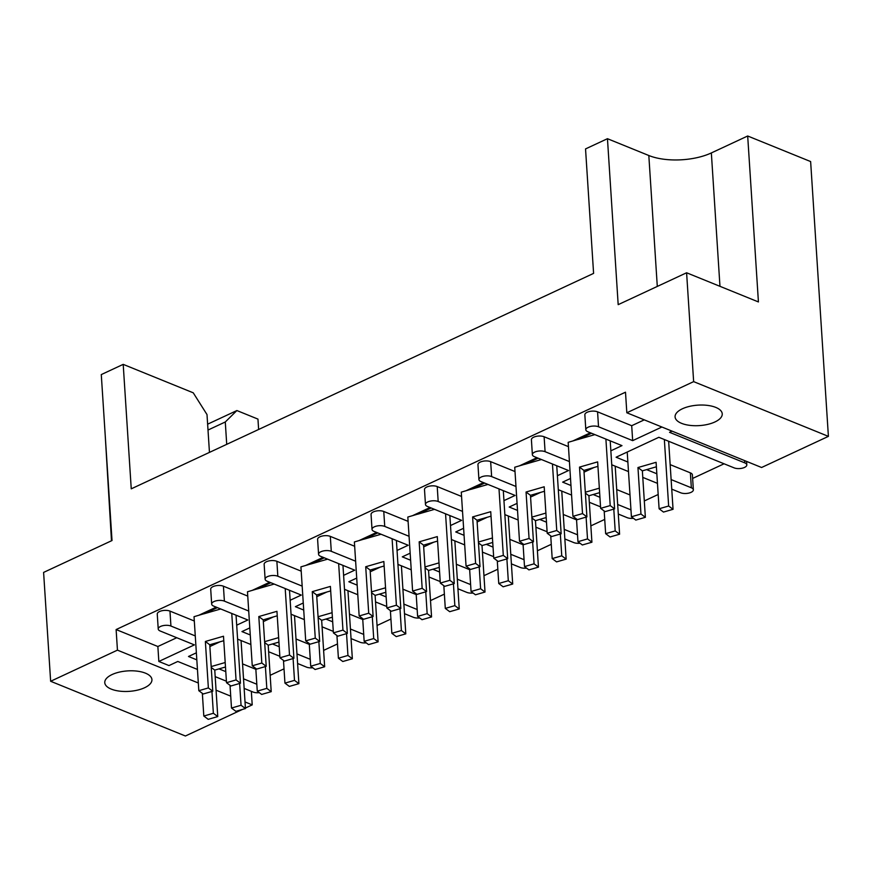 <?xml version="1.0" encoding="UTF-8"?>
<svg xmlns="http://www.w3.org/2000/svg" width="872" height="872" viewBox="0 0 872 872"><rect width="100%" height="100%" fill="white"/><g stroke="black" fill="none" stroke-linecap="round" stroke-linejoin="round"><path stroke-width="1.31" d="M714.909 421.972A23.631 10.257 176.3 0 0 722.245 413.851A23.631 10.257 176.3 0 0 707.661 405.404A23.631 10.257 176.3 0 0 682.416 408.772A23.631 10.257 176.3 0 0 675.081 416.892A23.631 10.257 176.3 0 0 689.665 425.34A23.631 10.257 176.3 0 0 714.909 421.972M144.599 687.736A23.631 10.257 176.3 0 0 151.935 679.615A23.631 10.257 176.3 0 0 137.351 671.168A23.631 10.257 176.3 0 0 112.106 674.536A23.631 10.257 176.3 0 0 104.771 682.656A23.631 10.257 176.3 0 0 119.355 691.104A23.631 10.257 176.3 0 0 144.599 687.736M270.156 675.309L284.021 668.846M323.61 650.403L337.475 643.939M377.053 625.497L390.928 619.033M430.506 600.59L444.371 594.126M483.96 575.683L497.825 569.22M537.403 550.777L551.278 544.313M590.856 525.87L604.721 519.407M644.31 500.953L658.175 494.489M692.63 478.434L724.076 463.784M251.332 691.333L252.215 704.87L245.414 708.031M242.372 709.459L185.398 736.001L50.641 681.272L117.448 650.141L198.315 682.983M258.624 429.471L257.959 419.105L236.89 410.548L225.281 421.983L226.72 444.339M50.641 681.272L43.6 572.413L112.019 540.531L101.283 374.579L123.203 364.365L131.247 488.832L593.592 273.383L585.537 148.916L607.457 138.703L618.183 304.655L686.602 272.773L758.422 301.941L747.686 135.999L810.633 161.56L828.4 436.371L761.583 467.501L626.826 412.772L693.643 381.631L828.4 436.371M195.274 635.928L170.934 626.042A7.379 3.205 176.3 0 0 160.513 626.467A7.379 3.205 176.3 0 0 158.224 629.006A7.379 3.205 176.3 0 0 160.241 631.023L194.38 644.888L158.835 661.456L168.983 665.576L177.801 661.467L197.443 669.434M176.744 637.726L157.865 646.512L158.835 661.456M248.716 611.021L224.387 601.135A7.379 3.205 176.3 0 0 213.967 601.56A7.379 3.205 176.3 0 0 211.667 604.1A7.379 3.205 176.3 0 0 213.695 606.116L247.833 619.981L236.694 625.169M590.377 432.795L572.73 441.014M536.934 457.702L519.287 465.921M483.48 482.608L465.833 490.827M430.027 507.515L412.391 515.734M376.584 532.421L358.937 540.64M323.13 557.328L305.483 565.557M269.677 582.234L252.041 590.464M216.234 607.141L198.587 615.37M158.224 629.006L157.254 614.073A7.379 3.205 -3.7 0 1 159.543 611.534A7.379 3.205 -3.7 0 1 169.964 611.109L170.934 626.042M194.303 620.995L169.964 611.109M211.667 604.1L210.708 589.167A7.379 3.205 -3.7 0 1 212.997 586.627A7.379 3.205 -3.7 0 1 223.417 586.202L224.387 601.135M247.757 596.088L223.417 586.202M265.121 579.193L264.151 564.26A7.379 3.205 -3.7 0 1 266.451 561.721A7.379 3.205 -3.7 0 1 276.871 561.296L277.83 576.229A7.379 3.205 176.3 0 0 267.41 576.654A7.379 3.205 176.3 0 0 265.121 579.193A7.379 3.205 176.3 0 0 267.148 581.21L301.276 595.075L290.147 600.263M301.211 571.171L276.871 561.296M318.574 554.287L317.604 539.354A7.379 3.205 -3.7 0 1 319.893 536.814A7.379 3.205 -3.7 0 1 330.314 536.389L331.284 551.322A7.379 3.205 176.3 0 0 320.863 551.747A7.379 3.205 176.3 0 0 318.574 554.287A7.379 3.205 176.3 0 0 320.591 556.303L354.73 570.168L343.601 575.357M354.653 546.264L330.314 536.389M372.017 529.38L371.058 514.447A7.379 3.205 -3.7 0 1 373.347 511.908A7.379 3.205 -3.7 0 1 383.767 511.472L384.737 526.416A7.379 3.205 176.3 0 0 374.317 526.841A7.379 3.205 176.3 0 0 372.017 529.38A7.379 3.205 176.3 0 0 374.044 531.397L408.183 545.262L397.043 550.439M408.107 521.358L383.767 511.472M425.471 504.474L424.501 489.541A7.379 3.205 -3.7 0 1 426.8 487.001A7.379 3.205 -3.7 0 1 437.221 486.565L438.18 501.509A7.379 3.205 176.3 0 0 427.76 501.934A7.379 3.205 176.3 0 0 425.471 504.474A7.379 3.205 176.3 0 0 427.498 506.49L461.626 520.344L450.497 525.533M461.561 496.451L437.221 486.565M478.924 479.567L477.954 464.623A7.379 3.205 -3.7 0 1 480.243 462.095A7.379 3.205 -3.7 0 1 490.663 461.659L491.634 476.592A7.379 3.205 176.3 0 0 481.213 477.028A7.379 3.205 176.3 0 0 478.924 479.567A7.379 3.205 176.3 0 0 480.941 481.573L515.08 495.438L503.951 500.626M515.003 471.545L490.663 461.659M532.367 454.661L531.408 439.717A7.379 3.205 -3.7 0 1 533.697 437.188A7.379 3.205 -3.7 0 1 544.117 436.752L545.087 451.685A7.379 3.205 176.3 0 0 534.667 452.121A7.379 3.205 176.3 0 0 532.367 454.661A7.379 3.205 176.3 0 0 534.394 456.666L568.522 470.531L557.393 475.72M568.457 446.638L544.117 436.752M585.821 429.754L584.85 414.81A7.379 3.205 -3.7 0 1 587.15 412.271A7.379 3.205 -3.7 0 1 597.571 411.846L598.53 426.779A7.379 3.205 176.3 0 0 588.11 427.215A7.379 3.205 176.3 0 0 585.821 429.754A7.379 3.205 176.3 0 0 587.848 431.76L621.976 445.625L610.847 450.813M644.266 419.857L631.699 425.71L597.571 411.846M626.826 412.772L625.497 392.193L116.118 629.562L157.865 646.512M219.973 641.814L209.88 646.523M196.364 652.812L188.494 656.485L196.821 659.864M255.845 669.293L242.558 663.897M671.745 489.148L680.651 492.767A7.379 3.205 176.3 0 0 691.071 492.342A7.379 3.205 176.3 0 0 693.36 489.802A7.379 3.205 176.3 0 0 691.343 487.786L690.373 472.853L670.165 464.634M690.373 472.853A7.379 3.205 -3.7 0 1 692.401 474.858L693.36 489.802M629.998 494.947L616.711 489.552M576.545 519.854L563.258 514.458M523.102 544.76L509.815 539.365M469.648 569.667L456.361 564.271M416.195 594.573L402.908 589.178M362.752 619.48L349.465 614.084M309.298 644.386L296.011 638.991M273.427 616.907L263.322 621.616M249.817 627.905L241.947 631.579L250.275 634.958M326.869 592.001L316.776 596.71M303.26 602.999L295.39 606.672L303.718 610.051M380.323 567.094L370.219 571.792M356.713 578.092L348.844 581.755L357.171 585.145M433.776 542.188L423.672 546.886M410.167 553.186L402.297 556.848L410.614 560.238M487.219 517.281L477.126 521.979M463.61 528.279L455.74 531.942L464.068 535.321M540.673 492.364L530.568 497.073M517.063 503.373L509.194 507.035L517.521 510.414M594.126 467.457L584.022 472.166M570.517 478.466L562.647 482.129L570.964 485.508M672.061 431.139L669.543 432.316L744.786 462.879A7.379 3.205 176.3 0 1 746.813 464.896A7.379 3.205 176.3 0 1 744.524 467.425A7.379 3.205 176.3 0 1 734.104 467.861L658.851 437.297L616.09 457.222L627.873 462.007M661.913 427.018L632.669 440.643L631.699 425.71M215.177 676.639L226.404 681.206M244.149 688.411L253.054 692.03A7.379 3.205 176.3 0 0 259.322 692.673M256.815 684.237L243.528 678.83M225.783 671.625L219.014 668.879M237.598 639.132L250.885 644.528M268.63 651.733L279.858 656.3M297.603 663.505L306.497 667.124A7.379 3.205 176.3 0 0 312.776 667.767M310.269 659.319L296.981 653.924M279.236 646.719L272.456 643.972M291.052 614.226L304.339 619.621M322.084 626.826L333.3 631.383M351.045 638.598L359.951 642.206A7.379 3.205 176.3 0 0 366.218 642.86M363.711 634.413L350.424 629.017M332.69 621.812L325.91 619.066M344.505 589.319L357.793 594.715M375.527 601.92L386.754 606.476M404.499 613.692L413.404 617.3A7.379 3.205 176.3 0 0 419.672 617.954M417.165 609.506L403.878 604.111M386.133 596.906L379.353 594.148M397.948 564.413L411.235 569.808M428.98 577.013L440.207 581.569M457.942 588.774L466.847 592.393A7.379 3.205 176.3 0 0 473.125 593.036M470.618 584.6L457.331 579.204M439.586 571.999L432.806 569.242M451.402 539.506L464.689 544.902M482.434 552.107L493.65 556.663M511.395 563.868L520.301 567.487A7.379 3.205 176.3 0 0 526.568 568.13M524.061 559.693L510.774 554.298M493.04 547.093L486.26 544.335M504.855 514.6L518.142 519.995M535.877 527.2L547.104 531.757M564.849 538.961L573.754 542.58A7.379 3.205 176.3 0 0 580.022 543.223M577.515 534.787L564.228 529.391M546.482 522.186L539.703 519.429M558.298 489.693L571.585 495.089M589.33 502.294L600.557 506.85M618.292 514.055L627.197 517.674A7.379 3.205 176.3 0 0 633.475 518.317M630.968 509.88L617.681 504.485M599.936 497.28L593.156 494.522M611.752 464.787L628.483 471.578M642.784 477.387L657.455 483.35M691.343 487.786L671.124 479.578M656.834 473.769L646.61 469.616M632.669 440.643L598.53 426.779M569.416 461.571L545.087 451.685M515.973 486.478L491.634 476.592M462.52 511.384L438.18 501.509M409.066 536.302L384.737 526.416M355.623 561.208L331.284 551.322M302.17 586.115L277.83 576.229M216.06 690.188L230.731 696.15M245.021 701.949L252.215 704.87M686.602 272.773L693.643 381.631M111.485 540.771L105.218 435.39M116.118 629.562L117.448 650.141M209.454 452.383L207.002 414.571L193.246 392.814L123.203 364.365M747.686 135.999L711.345 152.938A44.298 19.228 -3.7 0 1 648.822 155.51L607.457 138.703M207.623 424.184L236.89 410.548M225.281 421.983L208.005 430.038M645.367 517.314L635.808 520.072L631.415 516.78L640.964 514.011L645.367 517.314L642.359 470.847L656.387 466.793M631.415 516.78L627.219 452.034M640.964 514.011L637.955 467.545L656.093 462.302L659.101 508.768L663.494 512.071L673.053 509.303L668.65 441.276M673.053 509.303L668.65 506.011L664.355 439.532M668.65 506.011L659.101 508.768M637.955 467.545L642.359 470.847M586.911 516.878L577.362 519.636L572.959 516.344L582.518 513.586L586.911 516.878L583.913 470.411L597.93 466.357M591.554 433.275L578.921 439.161L568.173 442.333L572.959 516.344M594.868 434.616L578.071 439.477M582.518 513.586L579.509 467.12L597.647 461.877L600.644 508.343L605.048 511.635L614.597 508.877L610.204 440.84M614.597 508.877L610.204 505.575L605.898 439.096M610.204 505.575L600.644 508.343M579.509 467.12L583.913 470.411M591.914 542.221L582.354 544.978L577.962 541.686L587.51 538.918L591.914 542.221L588.905 495.754L599.631 492.647M577.962 541.686L576.49 518.993M604.176 510.981L605.648 533.675L610.051 536.978L619.6 534.209L615.196 466.182M619.6 534.209L615.196 530.917L613.79 509.106M587.51 538.918L586.104 517.118M585.319 492.222L599.347 488.167M615.196 530.917L605.648 533.675M585.374 493.105L588.905 495.754M538.46 567.127L528.912 569.885L524.508 566.593L534.067 563.824L538.46 567.127L535.463 520.66L546.188 517.554M524.508 566.593L523.047 543.899M550.733 535.888L552.194 558.592L556.598 561.884L566.146 559.116L561.753 491.089M566.146 559.116L561.753 555.824L560.336 534.013M534.067 563.824L532.65 542.024M531.865 517.129L545.894 513.074M561.753 555.824L552.194 558.592M531.931 518.012L535.463 520.66M485.017 592.034L475.458 594.791L471.065 591.499L480.614 588.742L485.017 592.034L482.009 545.567L492.735 542.46M471.065 591.499L469.594 568.806M497.28 560.805L498.751 583.499L503.144 586.791L512.703 584.033L508.3 515.995M512.703 584.033L508.3 580.73L506.894 558.919M480.614 588.742L479.208 566.931M478.423 542.035L492.44 537.98M508.3 580.73L498.751 583.499M478.477 542.918L482.009 545.567M431.564 616.94L422.015 619.698L417.612 616.406L427.16 613.648L431.564 616.94L428.555 570.473L439.281 567.378M417.612 616.406L416.14 593.712M443.826 585.712L445.298 608.405L449.701 611.697L459.25 608.939L454.846 540.902M459.25 608.939L454.846 605.637L453.44 583.837M427.16 613.648L425.754 591.837M424.969 566.942L438.998 562.887M454.846 605.637L445.298 608.405M425.024 567.825L428.555 570.473M378.11 641.847L368.562 644.604L364.158 641.312L373.717 638.555L378.11 641.847L375.113 595.38L385.838 592.284M364.158 641.312L362.698 618.619M390.384 610.618L391.844 633.312L396.248 636.604L405.796 633.846L401.403 565.808M405.796 633.846L401.403 630.543L399.986 608.743M373.717 638.555L372.3 616.744M371.516 591.848L385.544 587.793M401.403 630.543L391.844 633.312M371.581 592.742L375.113 595.38M324.667 666.753L315.108 669.511L310.715 666.219L320.264 663.461L324.667 666.753L321.659 620.286L332.385 617.191M310.715 666.219L309.244 643.525M336.93 635.524L338.401 658.218L342.794 661.51L352.353 658.752L347.95 590.726M352.353 658.752L347.95 655.461L346.544 633.65M320.264 663.461L318.858 641.65M318.073 616.755L332.101 612.7M347.95 655.461L338.401 658.218M318.127 617.649L321.659 620.286M271.214 691.659L261.665 694.428L257.262 691.125L266.81 688.368L271.214 691.659L268.205 645.193L278.931 642.097M257.262 691.125L255.79 668.432M283.476 660.431L284.948 683.125L289.351 686.417L298.9 683.659L294.496 615.632M298.9 683.659L294.496 680.367L293.09 658.556M266.81 688.368L265.404 666.557M264.619 641.672L278.648 637.617M294.496 680.367L284.948 683.125M264.674 642.555L268.205 645.193M217.76 716.566L208.212 719.335L203.808 716.032L213.368 713.274L217.76 716.566L214.763 670.099L225.488 667.004M203.808 716.032L202.348 693.338M230.034 685.338L231.494 708.031L235.898 711.323L245.446 708.565L241.054 640.538M245.446 708.565L241.054 705.274L239.637 683.463M213.368 713.274L211.951 691.463M211.177 666.579L225.194 662.524M241.054 705.274L231.494 708.031M211.231 667.462L214.763 670.099M533.468 541.785L523.909 544.553L519.516 541.25L529.064 538.493L533.468 541.785L530.459 495.318L544.488 491.263M538.1 458.182L525.467 464.068L514.731 467.239L519.516 541.25M541.414 459.522L524.617 464.384M529.064 538.493L526.056 492.026L544.193 486.783L547.202 533.25L551.595 536.542L561.154 533.784L556.75 465.757M561.154 533.784L556.75 530.492L552.456 464.002M556.75 530.492L547.202 533.25M526.056 492.026L530.459 495.318M480.014 566.691L470.466 569.46L466.062 566.157L475.611 563.399L480.014 566.691L477.006 520.224L491.034 516.17M484.658 483.088L472.014 488.974L461.277 492.146L466.062 566.157M487.971 484.429L471.163 489.29M475.611 563.399L472.613 516.933L490.74 511.69L493.748 558.156L498.152 561.448L507.7 558.69L503.308 490.663M507.7 558.69L503.308 555.399L499.002 488.909M503.308 555.399L493.748 558.156M472.613 516.933L477.006 520.224M426.561 591.598L417.012 594.366L412.609 591.063L422.168 588.306L426.561 591.598L423.563 545.131L437.581 541.076M431.204 507.995L418.571 513.88L407.824 517.052L412.609 591.063M434.518 509.335L417.721 514.197M422.168 588.306L419.16 541.839L437.297 536.596L440.305 583.063L444.698 586.355L454.258 583.597L449.854 515.57M454.258 583.597L449.854 580.305L445.559 513.826M449.854 580.305L440.305 583.063M419.16 541.839L423.563 545.131M373.118 616.504L363.559 619.273L359.166 615.97L368.714 613.212L373.118 616.504L370.11 570.048L384.138 565.993M377.75 532.901L365.117 538.787L354.381 541.959L359.166 615.97M381.064 534.242L364.267 539.103M368.714 613.212L365.706 566.746L383.844 561.503L386.852 607.969L391.245 611.261L400.804 608.503L396.4 540.477M400.804 608.503L396.4 605.212L392.106 538.733M396.4 605.212L386.852 607.969M365.706 566.746L370.11 570.048M319.664 641.421L310.116 644.179L305.712 640.887L315.272 638.119L319.664 641.421L316.656 594.955L330.684 590.9M324.308 557.808L311.664 563.693L300.927 566.865L305.712 640.887M327.621 559.159L310.813 564.01M315.272 638.119L312.263 591.652L330.401 586.409L333.398 632.876L337.802 636.178L347.35 633.41L342.958 565.383M347.35 633.41L342.958 630.118L338.652 563.639M342.958 630.118L333.398 632.876M312.263 591.652L316.656 594.955M266.211 666.328L256.662 669.086L252.259 665.794L261.818 663.025L266.211 666.328L263.213 619.861L277.231 615.806M270.854 582.714L258.221 588.6L247.474 591.783L252.259 665.794M274.168 584.066L257.371 588.916M261.818 663.025L258.81 616.558L276.947 611.316L279.956 657.782L284.348 661.085L293.908 658.316L289.504 590.289M293.908 658.316L289.504 655.025L285.209 588.546M289.504 655.025L279.956 657.782M258.81 616.558L263.213 619.861M212.768 691.234L203.209 693.992L198.816 690.7L208.364 687.932L212.768 691.234L209.76 644.768L223.788 640.713M217.4 607.621L204.767 613.507L194.031 616.689L198.816 690.7M220.714 608.972L203.917 613.823M208.364 687.932L205.367 641.476L223.494 636.233L226.502 682.689L230.895 685.992L240.454 683.223L236.05 615.196M240.454 683.223L236.05 679.931L231.756 613.452M236.05 679.931L226.502 682.689M205.367 641.476L209.76 644.768M744.786 462.879L744.644 460.623M657.292 286.43L648.822 155.51M719.967 286.321L711.345 152.938M746.813 464.896L746.585 461.408"/></g></svg>
